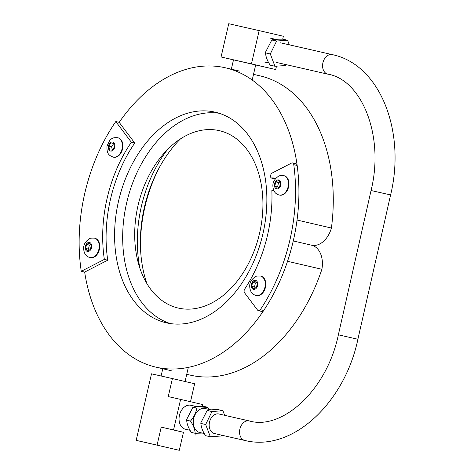 <?xml version="1.0" encoding="UTF-8"?>
<svg xmlns="http://www.w3.org/2000/svg" width="474" height="474" viewBox="0 0 474 474"><rect width="100%" height="100%" fill="white"/><g stroke="black" fill="none" stroke-linecap="round" stroke-linejoin="round"><path stroke-width="0.71" d="M149.654 443.451L168.821 447.883L149.654 443.451M157.066 445.127L136.162 440.358L151.508 373.814L172.412 378.584L168.258 396.596L180.594 399.41L173.555 429.93L161.219 427.115L157.066 445.127L179.302 450.3L183.456 432.288L161.219 427.115M179.302 450.3L136.162 440.358M190.507 401.715L194.648 383.756L172.412 378.584M202.422 406.36L202.831 404.583L180.594 399.41M183.456 432.288L173.555 429.93M195.792 435.102L196.2 433.337M224.67 415.313L222.922 410.739L218.164 409.649C213.152 409.601 209.496 409.856 207.203 410.425L200.905 422.666L200.816 423.981L200.899 422.666M222.922 410.739L211.967 411.515L205.669 424.526L200.905 423.436C201.106 427.21 202.665 431.287 205.574 435.677L210.338 436.761L221.299 435.991L221.69 435.179M207.067 410.525L211.967 411.515M189.878 430.244L185.458 429.237A12.283 8.953 -77.1 0 1 180.659 411.817A12.283 8.953 -77.1 0 1 190.927 405.282L196.84 406.633M202.268 433.076L195.169 433.301C194.968 429.533 193.416 425.451 190.501 421.06C193.955 417.037 196.052 412.7 196.793 408.049C201.806 408.102 205.461 407.841 207.754 407.273L203.944 406.402C198.932 406.354 195.276 406.609 192.983 407.178L186.685 419.425L186.596 420.734L186.685 419.425M190.501 421.06L186.691 420.195C186.886 423.963 188.445 428.04 191.354 432.43L195.169 433.301M192.853 407.284L196.793 408.049M207.754 407.273L209.23 409.459M204.098 433.491L199.678 432.484A12.283 8.953 -77.1 0 1 193.682 418.512A12.283 8.953 -77.1 0 1 205.147 408.529L211.06 409.88M205.669 424.526L210.338 436.761M231.342 69.18L233.498 59.837L255.682 64.95L252.204 80.035M233.492 59.86L221.074 56.969L228.746 23.7L259.13 30.638L251.457 63.907L275.702 69.548L255.676 64.974M259.13 30.638L283.375 36.273L282.705 39.17M276.484 66.141L275.702 69.548M221.074 56.969L251.457 63.907M289.312 44.817L287.599 40.266L282.836 39.176C277.823 39.111 274.173 39.348 271.875 39.899L265.547 52.116L265.458 53.432L265.547 52.116M271.75 39.994L276.638 40.989L270.31 53.977L265.547 52.887C265.736 56.667 267.277 60.755 270.18 65.157L274.944 66.242L285.899 65.525L286.308 64.677M287.599 40.266L276.638 40.989M270.31 53.977L274.944 66.242M311.501 245.194L293.258 240.952L311.542 245.206A22.764 15.583 103.1 0 1 321.899 269.279L287.54 261.287A153.653 105.181 -76.9 0 1 155.916 367.143A153.653 105.181 -76.9 0 1 84.662 272.076L107.746 260.19A120.212 82.292 103.1 0 1 134.752 143.059L119.181 122.351A153.653 105.181 -76.9 0 1 225.535 67.829A153.653 105.181 -76.9 0 1 297.05 220.031L331.409 228.024A22.764 15.583 103.1 0 1 311.519 245.2A22.764 15.583 103.1 0 1 311.542 245.206M331.409 228.024A153.653 105.181 -76.9 0 0 259.894 75.822L253.513 74.341M186.726 374.306L190.275 375.135A153.653 105.181 -76.9 0 0 321.899 269.279M158.689 168.726A120.189 82.275 -76.9 0 0 140.458 247.102M215.018 112.125A108.125 74.015 -76.9 0 0 118.601 200.863A108.125 74.015 -76.9 0 0 166.232 322.8A108.125 74.015 -76.9 0 0 262.815 234.257A108.125 74.015 -76.9 0 0 215.22 112.172A108.125 74.015 -76.9 0 0 215.018 112.125M219.225 113.28A108.125 74.015 -76.9 0 0 126.718 202.599A108.125 74.015 -76.9 0 0 170.308 323.576M219.266 130.64A91.049 62.331 -76.9 0 0 163.352 154.003A91.049 62.331 -76.9 0 0 138.147 262.377A91.049 62.331 -76.9 0 0 244.258 271.051A91.049 62.331 -76.9 0 0 219.266 130.64M167.595 149.429A110.241 75.467 -76.9 0 0 139.937 268.349M180.517 138.852A110.241 75.467 -76.9 0 0 157.872 170.279A110.241 75.467 -76.9 0 0 140.411 245.348A110.241 75.467 -76.9 0 0 146.863 283.541M214.42 433.52A10.013 7.3 -77.1 0 1 214.402 433.514A10.013 7.3 -77.1 0 1 209.514 422.127A10.013 7.3 -77.1 0 1 218.858 413.986L249.241 420.924A10.013 7.3 -77.1 0 0 239.897 429.065A10.013 7.3 -77.1 0 0 244.785 440.453A10.013 7.3 -77.1 0 1 244.785 440.453L244.969 440.494C292.553 452.315 344.639 402.669 357.9 339.242L338.359 334.816L371.065 190.512L390.6 194.944C406.005 131.914 380.355 64.488 332.262 54.623A10.013 7.3 102.9 0 0 332.25 54.617A10.013 7.3 102.9 0 0 322.913 62.775A10.013 7.3 102.9 0 0 327.807 74.151L276.152 62.361M276.022 178.1A109.447 74.922 -76.9 0 0 270.855 177.94A120.212 82.292 -76.9 0 0 270.666 176.458A2.731 1.872 103.1 0 1 272.177 173.028L291.498 163.092A2.731 1.872 103.1 0 1 292.494 162.943A2.731 1.872 103.1 0 1 293.767 164.679A153.653 105.181 103.1 0 1 260.333 309.682A2.731 1.872 103.1 0 1 258.419 310.689A2.731 1.872 103.1 0 1 257.589 310.126L244.56 292.802A2.731 1.872 103.1 0 1 244.703 289.057A120.212 82.292 -76.9 0 0 271.863 190.53A96.696 66.194 103.1 0 1 273.889 190.643M258.419 310.689L261.808 311.477A2.731 1.872 -76.9 0 0 263.728 310.47A153.653 105.181 -76.9 0 0 297.162 165.467A2.731 1.872 -76.9 0 0 295.889 163.731L292.494 162.943M270.855 177.94L274.25 178.728A109.447 74.922 103.1 0 1 275.465 178.722M81.267 271.282L104.351 259.402A120.212 82.292 103.1 0 1 131.357 142.265L115.786 121.563A153.653 105.181 -76.9 0 0 81.267 271.282L84.662 272.076M115.786 121.563L119.181 122.351M104.351 259.402L107.746 260.19M131.357 142.265L134.752 143.059M280.507 182.988L279.589 186.981L276.757 188.439L274.849 185.897L275.767 181.903L278.599 180.446L280.507 182.988M283.713 175.635L284.199 175.747A9.948 6.808 103.1 0 1 288.583 186.957A9.948 6.808 103.1 0 1 279.69 195.122L279.204 195.01A9.948 6.808 -76.9 0 0 288.097 186.845A9.948 6.808 -76.9 0 0 283.713 175.635C280.626 175.463 278.813 175.712 278.279 176.387C274.547 179.095 272.746 182.247 272.882 185.832C273.089 190.927 275.198 193.99 279.204 195.01M279.82 182.075L278.582 182.555L275.767 181.903M278.582 182.555L277.657 186.555L274.849 185.897M277.657 186.555L278.552 187.514M257.352 283.422L256.428 287.416L253.596 288.873L251.688 286.332L252.612 282.338L255.445 280.881L257.352 283.422M260.558 276.069L261.038 276.182A9.948 6.808 103.1 0 1 265.422 287.392A9.948 6.808 103.1 0 1 256.535 295.557L256.049 295.444A9.948 6.808 -76.9 0 0 264.936 287.28A9.948 6.808 -76.9 0 0 260.558 276.069C257.465 275.898 255.658 276.146 255.125 276.822C251.386 279.53 249.591 282.682 249.721 286.266C249.928 291.362 252.038 294.425 256.049 295.444M256.665 282.51L255.421 282.99L252.612 282.338M255.421 282.99L254.502 286.989L251.688 286.332M254.502 286.989L255.391 287.949M114.4 146.899L112.362 150.205L109.571 149.831L108.824 146.164L110.863 142.858L113.653 143.225L114.4 146.899M117.647 137.721L118.133 137.833A9.948 6.808 103.1 0 1 120.834 153.185A9.948 6.808 103.1 0 1 113.624 157.214L113.138 157.101A9.948 6.808 -76.9 0 0 120.349 153.072A9.948 6.808 -76.9 0 0 117.647 137.721C111.633 137.324 111.692 139.018 109.672 140.488L107.011 146.039C106.532 154.607 109.678 155.585 113.138 157.101M113.713 143.515L110.863 142.858M113.671 143.515L111.633 146.816L108.824 146.164M111.633 146.816L112.385 150.489M91.286 245.508L90.362 249.508L87.53 250.959L85.622 248.423L86.546 244.424L89.373 242.972L91.286 245.508M94.486 238.155L94.972 238.268A9.948 6.808 103.1 0 1 99.356 249.478A9.948 6.808 103.1 0 1 90.469 257.649L89.983 257.536A9.948 6.808 -76.9 0 0 98.87 249.365A9.948 6.808 -76.9 0 0 94.486 238.155C91.399 237.984 89.592 238.232 89.059 238.908C85.32 241.622 83.525 244.768 83.655 248.352C83.862 253.454 85.972 256.511 89.983 257.536M90.599 244.596L89.355 245.082L86.546 244.424M89.355 245.082L88.437 249.075L85.622 248.423M88.437 249.075L89.325 250.035M200.212 432.602A12.306 8.97 -77.1 0 1 197.166 431.346A12.306 8.97 -77.1 0 1 194.31 416.356A12.306 8.97 -77.1 0 1 205.68 408.647M260.333 309.682L263.728 310.47M293.767 164.679L297.162 165.467M280.762 185.15A4.622 3.164 103.1 0 1 275.234 187.988A4.622 3.164 103.1 0 1 277.035 180.191A4.622 3.164 103.1 0 1 280.762 185.15M257.601 285.585A4.622 3.164 103.1 0 1 252.079 288.423A4.622 3.164 103.1 0 1 253.88 280.626A4.622 3.164 103.1 0 1 257.601 285.585M113.914 149.162A4.622 3.164 103.1 0 1 108.469 148.439A4.622 3.164 103.1 0 1 112.451 141.993A4.622 3.164 103.1 0 1 113.914 149.162M91.535 247.671A4.622 3.164 103.1 0 1 86.013 250.509A4.622 3.164 103.1 0 1 87.808 242.712A4.622 3.164 103.1 0 1 91.535 247.671M185.061 381.529L188.32 367.386M161.101 376.001L162.778 368.736M275.69 39.378L269.783 38.033M268.722 62.995L264.314 61.987M239.5 71.076L225.535 67.829M171.25 370.709L155.916 367.143M332.262 54.623L280.614 42.832M327.807 74.151C361.2 79.484 384.764 135.143 371.065 190.512M357.9 339.242L390.6 194.944M338.359 334.816C326.841 390.683 281.633 430.611 249.241 420.924M214.402 433.514L244.785 440.453"/></g></svg>
